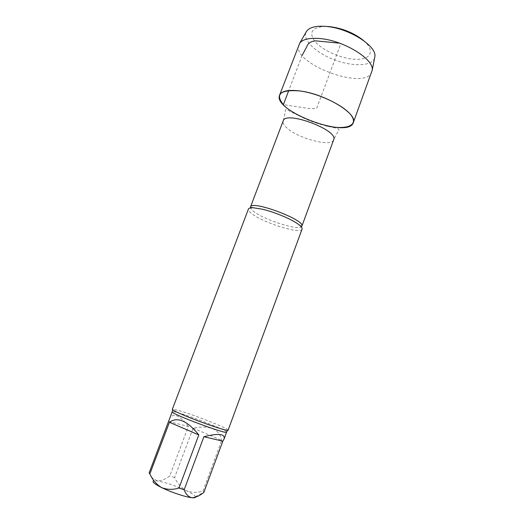 <?xml version="1.0" encoding="UTF-8"?>
<svg xmlns="http://www.w3.org/2000/svg" width="524" height="524" viewBox="0 0 524 524"><rect width="100%" height="100%" fill="white"/><g stroke="black" fill="none" stroke-linecap="round" stroke-linejoin="round"><path stroke-width="0.39" stroke-dasharray="2.62 1.97" d="M193.107 428.134L221.691 440.343L203.004 491.08C197.148 492.868 191.561 492.73 186.249 490.661C181.258 487.752 177.374 483.39 174.59 477.574L193.107 428.134C209.855 424.931 219.386 428.999 221.691 440.343M168.636 421.545L188.345 426.444L169.75 475.936C165.309 479.309 161.123 480.966 157.2 480.901L152.176 477.881L149.137 472.897M169.206 419.652C170.601 416.141 172.868 414.785 175.999 415.578C179.712 416.659 183.826 420.281 188.345 426.444M195.387 497.256L195.354 496.614C194.561 495.213 191.522 493.228 186.249 490.661C175.324 485.637 165.643 482.388 157.2 480.901L153.467 480.953L152.189 477.881M174.59 477.574L169.75 475.936M204.039 492.246L203.004 491.08M298.477 115.496L286.189 109.385L285.364 110.027C285.233 112.601 284.506 116.223 283.183 120.887C282.626 122.505 283.491 124.496 285.776 126.847C295.739 137.838 331.699 147.716 333.683 139.77C335.74 135.375 337.567 132.166 339.159 130.135L338.006 128.629L325.673 125.662C316.168 123.441 307.103 120.055 298.477 115.496C291.947 111.979 286.91 108.37 283.373 104.656L303.579 107.675C308.282 108.632 312.651 108.835 316.666 108.298L340.96 43.322L339.683 43.197M302.06 229.139C301.025 234.595 263.362 222.91 251.834 213.72C249.201 211.729 248.062 210.183 248.415 209.083M228.11 430.178L227.809 429.746C225.006 427.014 190.474 413.619 177.4 410.148L172.331 409.323M363.551 40.531C375.433 50.586 371.051 59.71 356.359 59.323C341.884 59.166 321.526 50.193 314.38 40.715C308.629 31.899 312.415 27.13 325.745 26.396M374.594 57.994C372.04 66.279 352.96 66.849 334.744 59.959C316.47 53.206 302.446 40.256 305.951 32.331M371.817 71.945C365.778 91.438 290.663 63.352 298.896 44.684M302.125 55.413L288.744 90.541M301.876 226.178C300.868 231.497 264.738 220.322 253.734 211.454C251.232 209.534 250.151 208.041 250.492 206.973M226.597 432.136C228.071 430.787 190.972 416.141 177.145 412.552C174.034 411.72 172.383 411.464 172.193 411.792M195.354 496.614L203.816 492.416M172.71 409.827L172.841 409.192M227.495 430.309L227.809 429.746"/><path stroke-width="0.79" d="M198.812 434.92L169.455 422.279L149.838 473.965C152.641 480.03 156.597 484.582 161.713 487.621C167.169 489.776 172.933 489.907 178.998 488.021L198.812 434.92C187.232 420.713 177.446 416.495 169.455 422.279M222.831 441.182L203.895 436.721L184.166 489.763C185.797 494.217 188.352 496.863 191.83 497.695C195.544 497.662 199.539 495.901 203.816 492.416L222.831 441.182L224.069 438.994C225.32 433.826 218.6 433.066 203.895 436.721M149.838 473.965L149.137 472.897L172.193 411.792C169.619 413.344 227.521 434.992 226.597 432.136L227.495 430.309M153.467 480.953C151.98 481.89 154.731 484.117 161.713 487.621C170.962 492.206 185.634 497.099 191.83 497.695C193.9 497.918 195.085 497.774 195.387 497.256M178.998 488.021L184.166 489.763M288.744 90.541L283.373 104.656C274.858 94.012 280.379 89.447 299.931 90.953C319.561 93.514 345.604 106.326 351.787 116.19C358.337 126.114 345.015 130.168 325.673 125.662M248.415 209.083C248.821 208.074 250.57 207.655 253.668 207.812L262.216 209.194C274.759 212.037 292.471 219.556 298.929 224.731C301.366 226.643 302.413 228.11 302.06 229.139L228.11 430.178C228.759 431.855 201.714 422.789 184.415 415.453C176.372 412.047 172.344 410.004 172.331 409.323L248.415 209.083M299.931 90.953C325.332 93.927 358.233 114.035 353.268 122.714C348.303 139.286 272.467 110.931 279.587 95.165C281.506 90.966 288.285 89.558 299.931 90.953M325.745 26.396L329.02 26.56C342.251 28.152 353.759 32.809 363.551 40.531M305.951 32.331L306.651 31.119C309.625 27.274 315.979 25.702 325.712 26.396C348.277 27.844 377.097 45.981 374.863 56.618L374.594 57.994M279.587 95.165L299.721 43.165C302.78 39.254 309.468 37.715 319.778 38.547C343.705 40.322 374.503 59.415 372.191 70.262L353.268 122.714M339.683 43.197L317.996 41.069C314.393 40.427 308.485 41.665 307.012 46.23L302.125 55.413M253.668 207.812C253.433 207.687 250.328 207.635 250.492 206.973L283.183 120.887C285.403 110.256 338.976 130.286 333.683 139.77L301.876 226.178C301.333 226.329 300.35 225.844 298.929 224.731M250.492 206.973C251.376 199.782 305.924 220.178 301.876 226.178M224.069 438.994L226.597 432.136M172.193 411.792L172.71 409.827M306.651 31.119L299.721 43.165M374.863 56.618L372.191 70.262"/></g></svg>
